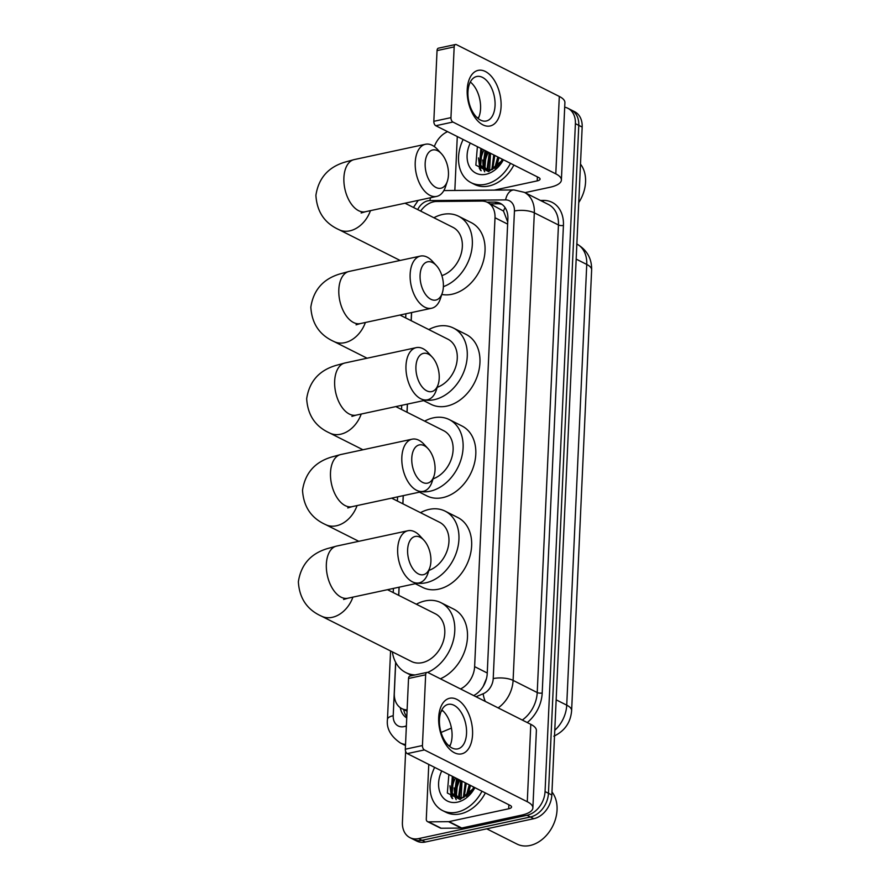 <?xml version="1.0" encoding="UTF-8"?>
<svg xmlns="http://www.w3.org/2000/svg" width="890" height="890" viewBox="0 0 890 890"><rect width="100%" height="100%" fill="white"/><g stroke="black" fill="none" stroke-linecap="round" stroke-linejoin="round"><path stroke-width="1.33" d="M460.553 688.96A21.338 15.909 -63.3 0 0 474.626 666.643L495.007 217.75A21.338 15.909 -63.3 0 0 487.486 202.375A21.338 15.909 -63.3 0 0 481.757 201.073L436.534 201.485A21.338 15.909 -63.3 0 0 433.575 201.819A21.338 15.909 -63.3 0 0 420.636 211.064M507.734 222.022L503.506 211.075L487.486 202.375M483.248 686.29L486.441 678.636M395.705 662.449L394.315 693.243A21.338 15.909 -63.3 0 0 401.835 708.618A21.338 15.909 -63.3 0 0 407.108 709.909M411.603 312.546L411.224 320.723M407.442 404.093L407.064 412.27M403.281 495.641L402.914 503.818M399.132 587.189L398.753 595.365M564.694 107.212A21.338 15.909 116.7 0 1 567.876 108.28A21.338 15.909 116.7 0 1 575.396 123.654L545.058 791.577A21.338 15.909 116.7 0 1 527.036 815.285L418.623 838.602L422.005 840.305A21.338 15.909 116.7 0 1 413.316 839.348A21.338 15.909 116.7 0 0 422.005 840.305L530.418 816.987L422.005 840.305L425.398 842.018A21.338 15.909 116.7 0 1 416.709 841.05L409.934 837.635A21.338 15.909 116.7 0 1 402.414 822.271L405.629 751.36M545.058 791.577L548.451 793.29A21.338 15.909 116.7 0 1 530.418 816.987A21.338 15.909 116.7 0 0 548.451 793.29L578.778 125.368L548.451 793.29L551.833 794.993A21.338 15.909 116.7 0 1 533.811 818.689L425.398 842.018M567.876 108.28L571.258 109.993A21.338 15.909 116.7 0 1 578.778 125.368A21.338 15.909 116.7 0 0 571.258 109.993L574.64 111.695A21.338 15.909 116.7 0 1 582.171 127.07L551.833 794.993M452.253 798.419A28.447 21.204 116.7 0 1 451.797 793.658A28.447 21.204 116.7 0 0 452.253 798.419M451.809 792.022A28.447 21.204 116.7 0 1 455.457 777.871A28.447 21.204 116.7 0 0 451.809 792.022M480.767 170.524A28.447 21.204 116.7 0 1 480.3 165.774A28.447 21.204 116.7 0 0 480.767 170.524M480.322 164.138A28.447 21.204 116.7 0 1 483.971 149.987A28.447 21.204 116.7 0 0 480.322 164.138M434.32 146.583A21.338 15.909 116.7 0 1 447.592 131.664M418.623 838.602A21.338 15.909 116.7 0 1 409.934 837.635M455.368 791.433A28.447 21.204 116.7 0 1 458.84 779.573M483.882 163.537A28.447 21.204 116.7 0 1 487.353 151.689M473.703 695.58A21.338 15.909 -63.3 0 0 487.231 673.53L507.878 218.773A21.338 15.909 -63.3 0 0 500.358 203.398A21.338 15.909 -63.3 0 0 494.629 202.097L487.053 202.163M400.278 707.683A21.338 15.909 -63.3 0 0 406.741 717.952M406.797 716.706A21.338 15.909 116.7 0 1 403.693 709.553M490.457 203.877L498.011 203.799A21.338 15.909 116.7 0 1 501.982 204.388M467.205 89.656A28.447 16.254 -102.1 0 1 485.35 71.489A28.447 16.254 -102.1 0 1 501.07 106.711A28.447 16.254 -102.1 0 1 482.925 124.867A28.447 16.254 -102.1 0 1 467.205 89.656M495.051 105.565A22.762 13.005 77.9 0 0 476.717 76.496A22.762 13.005 77.9 0 0 467.951 91.926A22.762 13.005 77.9 0 0 486.285 120.996A22.762 13.005 77.9 0 0 495.051 105.565M470.332 82.014A22.762 13.005 -102.1 0 1 480.567 108.68A22.762 13.005 -102.1 0 1 478.197 118.593M454.834 190.471L457.282 136.548M524.944 192.652L549.898 187.289A28.447 9.768 -177.4 0 0 561.39 180.047A28.447 9.768 -177.4 0 0 555.794 173.85L452.921 122.041L435.8 125.724L538.673 177.533A7.109 2.436 2.6 0 1 540.074 179.079A7.109 2.436 2.6 0 1 537.204 180.893L494.306 190.115M561.39 180.047L564.905 102.65A28.447 9.768 -177.4 0 0 559.309 96.443L456.425 44.645A3.56 2.036 77.9 0 0 455.535 44.5A3.56 2.036 77.9 0 0 454.167 46.914L437.046 50.596A3.56 2.036 -102.1 0 1 438.414 48.182L455.535 44.5M435.8 125.724A3.56 2.036 -102.1 0 1 433.83 121.318L450.952 117.636L454.167 46.914M450.952 117.636A3.56 2.036 77.9 0 0 452.921 122.041M433.83 121.318L437.046 50.596M478.842 117.202L477.307 117.836M484.416 165.84A32.007 23.852 116.7 0 1 488.376 152.201M510.493 163.337A35.556 26.511 116.7 0 1 485.551 184.274A35.556 26.511 116.7 0 1 471.077 182.672A35.556 26.511 116.7 0 1 463.145 139.496M513.875 165.039A35.556 26.511 116.7 0 1 488.944 185.988A35.556 26.511 116.7 0 1 474.459 184.386L471.077 182.672M502.961 159.544L498.656 165.162A17.778 13.25 116.7 0 0 502.883 159.51M503.384 159.766A24.887 18.556 116.7 0 1 486.007 174.273A24.887 18.556 116.7 0 1 470.254 143.079M486.808 170.48L488.666 171.614L503.139 159.644M482.08 149.031L480.734 165.139L484.616 169.567M481.023 148.496L479.677 164.606L484.071 169.311L490.946 169.934L498.656 165.162M486.318 151.167L484.972 167.276L486.952 170.19M485.261 150.633L483.915 166.742L486.341 170.09M490.546 153.291L489.6 170.19M489.489 152.768L488.143 168.866L488.91 170.257M494.784 155.427L492.671 169.378M493.728 154.893L491.859 169.667M499.023 157.563L496.42 167.198M497.955 157.029L495.385 167.943M502.194 159.154L500.58 163.026M477.385 146.661L475.85 165.128L488.666 171.614M580.48 164.116A32.007 23.852 116.7 0 1 578.734 202.575M497.777 156.94L494.662 168.388M489.311 152.668L486.908 170.146M485.083 150.543L482.669 168.01M480.845 148.407L479.298 168.188L480.656 170.457M495.374 166.43L495.218 168.043M482.669 160.033L483.303 168.611M483.404 168.944L484.705 171.781M478.431 157.897L479.832 168.455L481.201 170.746M425.164 163.237A19.558 11.169 77.9 0 0 433.853 186.066A19.558 11.169 77.9 0 0 447.37 181.193A19.558 11.169 77.9 0 0 448.449 174.963A19.558 11.169 77.9 0 0 441.462 153.736A19.558 11.169 77.9 0 0 425.164 163.237M447.37 181.193L445.501 186.822A26.667 15.241 -102.1 0 1 436.712 196.401A26.667 15.241 -102.1 0 1 415.23 162.336A26.667 15.241 -102.1 0 1 425.498 144.258A26.667 15.241 -102.1 0 1 437.446 149.387L441.462 153.736M433.886 217.75A39.115 29.159 116.7 0 1 442.608 214.457A39.115 29.159 116.7 0 1 458.539 216.226A39.115 29.159 116.7 0 1 471.333 252.026A39.115 29.159 116.7 0 1 443.376 286.669M458.539 216.226L471.244 222.622A39.115 29.159 116.7 0 1 483.448 260.859A39.115 29.159 116.7 0 1 451.975 294.256A39.115 29.159 116.7 0 1 441.818 294.445M441.874 275.622A26.667 19.88 -63.3 0 0 461.565 252.182A26.667 19.88 -63.3 0 0 452.943 227.339L405.039 203.22M420.091 275.077A19.558 11.169 77.9 0 0 428.769 297.894A19.558 11.169 77.9 0 0 442.286 293.021A19.558 11.169 77.9 0 0 443.376 286.803A19.558 11.169 77.9 0 0 436.378 265.576A19.558 11.169 77.9 0 0 420.091 275.077M442.286 293.021L440.416 298.651A26.667 15.241 -102.1 0 1 431.628 308.24A26.667 15.241 -102.1 0 1 410.145 274.165A26.667 15.241 -102.1 0 1 420.414 256.086A26.667 15.241 -102.1 0 1 432.362 261.215L436.378 265.576M428.813 329.578A39.115 29.159 116.7 0 1 437.535 326.285A39.115 29.159 116.7 0 1 453.455 328.054A39.115 29.159 116.7 0 1 465.67 366.291A39.115 29.159 116.7 0 1 434.198 399.688A39.115 29.159 116.7 0 1 425.787 400.144M453.455 328.054L466.16 334.451A39.115 29.159 116.7 0 1 478.364 372.688A39.115 29.159 116.7 0 1 446.902 406.085A39.115 29.159 116.7 0 1 430.971 404.316L423.618 400.611M437.224 387.306A26.667 19.88 -63.3 0 0 456.548 363.765A26.667 19.88 -63.3 0 0 447.859 339.168L399.966 315.049M415.93 366.624A19.558 11.169 77.9 0 0 424.619 389.442A19.558 11.169 77.9 0 0 438.125 384.569A19.558 11.169 77.9 0 0 439.215 378.35A19.558 11.169 77.9 0 0 432.228 357.124A19.558 11.169 77.9 0 0 415.93 366.624M438.125 384.569L436.267 390.198A26.667 15.241 -102.1 0 1 427.478 399.788A26.667 15.241 -102.1 0 1 405.985 365.712A26.667 15.241 -102.1 0 1 416.253 347.634A26.667 15.241 -102.1 0 1 428.212 352.763L432.228 357.124M424.652 421.126A39.115 29.159 116.7 0 1 433.374 417.833A39.115 29.159 116.7 0 1 449.305 419.602A39.115 29.159 116.7 0 1 461.51 457.838A39.115 29.159 116.7 0 1 430.048 491.236A39.115 29.159 116.7 0 1 421.626 491.692M449.305 419.602L461.999 425.999A39.115 29.159 116.7 0 1 474.214 464.235A39.115 29.159 116.7 0 1 442.742 497.632A39.115 29.159 116.7 0 1 426.822 495.864L419.457 492.159M433.063 478.853A26.667 19.88 -63.3 0 0 452.387 455.313A26.667 19.88 -63.3 0 0 443.709 430.716L395.805 406.597M411.77 458.172A19.558 11.169 77.9 0 0 420.458 480.989A19.558 11.169 77.9 0 0 433.975 476.117A19.558 11.169 77.9 0 0 435.054 469.898A19.558 11.169 77.9 0 0 428.068 448.671A19.558 11.169 77.9 0 0 411.77 458.172M433.975 476.117L432.106 481.746A26.667 15.241 -102.1 0 1 423.317 491.325A26.667 15.241 -102.1 0 1 401.835 457.26A26.667 15.241 -102.1 0 1 412.103 439.182A26.667 15.241 -102.1 0 1 424.052 444.31L428.068 448.671M420.503 512.673A39.115 29.159 116.7 0 1 429.225 509.38A39.115 29.159 116.7 0 1 445.145 511.149A39.115 29.159 116.7 0 1 457.349 549.386A39.115 29.159 116.7 0 1 425.887 582.783A39.115 29.159 116.7 0 1 417.466 583.239M445.145 511.149L457.849 517.546A39.115 29.159 116.7 0 1 470.053 555.783A39.115 29.159 116.7 0 1 438.592 589.18A39.115 29.159 116.7 0 1 422.661 587.411L415.307 583.707M428.902 570.401A26.667 19.88 -63.3 0 0 448.226 546.861A26.667 19.88 -63.3 0 0 439.549 522.263L391.645 498.144M407.62 549.72A19.558 11.169 77.9 0 0 416.298 572.537A19.558 11.169 77.9 0 0 429.814 567.664A19.558 11.169 77.9 0 0 430.905 561.445A19.558 11.169 77.9 0 0 423.907 540.219A19.558 11.169 77.9 0 0 407.62 549.72M429.814 567.664L427.945 573.294A26.667 15.241 -102.1 0 1 419.157 582.872A26.667 15.241 -102.1 0 1 397.674 548.807A26.667 15.241 -102.1 0 1 407.943 530.729A26.667 15.241 -102.1 0 1 419.891 535.858L423.907 540.219M343.596 599.482L347.834 598.225A26.667 15.241 77.9 0 1 326.352 564.149A26.667 15.241 77.9 0 1 336.62 546.082L327.576 548.54C310.732 553.547 300.998 564.627 298.361 581.793C299.351 598.191 307.028 609.639 321.401 616.125L411.403 661.448A26.667 19.88 -63.3 0 0 422.261 662.649A26.667 19.88 -63.3 0 0 443.709 639.877A26.667 19.88 -63.3 0 0 435.388 613.811L387.495 589.692M415.196 674.931A39.115 29.159 116.7 0 1 405.807 672.562A39.115 29.159 116.7 0 1 392.357 651.858M416.342 604.221A39.115 29.159 116.7 0 1 425.064 600.928A39.115 29.159 116.7 0 1 440.984 602.697A39.115 29.159 116.7 0 1 454 637.418A39.115 29.159 116.7 0 1 427.634 672.417M440.984 602.697L453.689 609.094A39.115 29.159 116.7 0 1 466.705 643.793A39.115 29.159 116.7 0 1 440.372 678.803M438.692 717.54A28.447 16.254 -102.1 0 1 456.837 699.373A28.447 16.254 -102.1 0 1 472.557 734.595A28.447 16.254 -102.1 0 1 454.412 752.751A28.447 16.254 -102.1 0 1 438.692 717.54M466.538 733.46A22.762 13.005 77.9 0 0 448.204 704.379A22.762 13.005 77.9 0 0 439.449 719.81A22.762 13.005 77.9 0 0 457.783 748.879A22.762 13.005 77.9 0 0 466.538 733.46M441.818 709.909A22.762 13.005 -102.1 0 1 452.053 736.575A22.762 13.005 -102.1 0 1 449.684 746.476M448.527 821.67A3.56 2.648 -63.3 0 0 449.027 821.615L461.721 828.011A3.56 2.648 116.7 0 1 461.231 828.067L448.527 821.67L428.502 821.848A3.56 2.648 -63.3 0 1 427.545 821.637A3.56 2.648 -63.3 0 1 426.288 819.067L428.769 764.432M461.721 828.011L521.395 815.173A28.447 9.768 -177.4 0 0 532.876 807.931A28.447 9.768 -177.4 0 0 527.28 801.734L424.408 749.925L407.286 753.607L510.159 805.417A7.109 2.436 2.6 0 1 511.561 806.963A7.109 2.436 2.6 0 1 508.691 808.776L449.027 821.615M461.231 828.067L441.206 828.245A3.56 2.648 116.7 0 1 440.25 828.023L427.545 821.637M532.876 807.931L536.392 730.534A28.447 9.768 -177.4 0 0 530.796 724.338L427.923 672.529A3.56 2.036 77.9 0 0 427.022 672.384A3.56 2.036 77.9 0 0 425.654 674.798L408.532 678.48A3.56 2.036 -102.1 0 1 409.901 676.066L427.022 672.384M407.286 753.607A3.56 2.036 -102.1 0 1 405.317 749.213L422.439 745.531L425.654 674.798M422.439 745.531A3.56 2.036 77.9 0 0 424.408 749.925M405.317 749.213L408.532 678.48M450.329 745.086L448.794 745.72M551.978 792A32.007 23.852 116.7 0 1 554.047 823.206A32.007 23.852 116.7 0 1 530.017 845.5A32.007 23.852 116.7 0 1 516.979 844.054L486.73 828.824M455.903 793.724A32.007 23.852 116.7 0 1 459.863 780.085M481.98 791.221A35.556 26.511 116.7 0 1 457.048 812.169A35.556 26.511 116.7 0 1 442.564 810.568A35.556 26.511 116.7 0 1 434.632 767.38M485.361 792.934A35.556 26.511 116.7 0 1 460.43 813.872A35.556 26.511 116.7 0 1 445.957 812.27L442.564 810.568M474.448 787.428L470.143 793.046A17.778 13.25 116.7 0 0 474.37 787.394M474.871 787.65A24.887 18.556 116.7 0 1 457.493 802.157A24.887 18.556 116.7 0 1 441.74 770.962M458.294 798.375L460.152 799.498L474.637 787.528M453.566 776.914L452.22 793.023L456.103 797.451M452.509 776.392L451.163 792.489L455.558 797.206L462.433 797.818L470.143 793.046M457.805 779.05L456.459 795.159L458.439 798.074M456.748 778.516L455.402 794.625L457.827 797.974M462.043 781.186L461.098 798.074M460.976 780.652L459.629 796.761L460.397 798.141M466.271 783.311L464.157 797.262M465.214 782.777L463.345 797.562M470.51 785.447L467.906 795.082M469.453 784.913L466.872 795.827M473.68 787.049L472.067 790.921M448.872 774.556L447.336 793.012L460.152 799.498M469.264 784.824L466.149 796.272M460.798 780.563L458.395 798.03M456.57 778.427L454.156 795.894M452.331 776.291L450.796 796.072L452.142 798.352M466.861 794.314L466.705 795.927M454.156 787.917L454.79 796.506A28.447 21.204 116.7 0 1 454.801 793.057M454.89 796.828L456.192 799.665M449.917 785.792L451.319 796.339L452.687 798.642M503.506 211.075A21.338 13.272 -90.5 0 1 505.075 207.615M507.634 224.102L495.007 217.75M487.253 673.007L474.626 666.643M571.625 710.576A24.887 8.544 -177.4 0 0 566.73 705.158L586.744 264.441A24.887 8.544 2.6 0 1 591.639 269.859L571.625 710.576C570.679 722.457 564.75 731.002 553.847 736.219M554.77 730.278A28.447 21.204 -63.3 0 0 566.73 705.158L556.161 699.829M576.175 259.112L586.744 264.441A28.447 21.204 -63.3 0 0 576.854 244.016M582.171 127.07L575.396 123.654M533.811 818.689L527.036 815.285M476.017 696.748L483.181 693.755A14.218 10.602 -63.3 0 0 493.216 678.592L514.442 211.008A14.218 10.602 -63.3 0 0 505.609 199.905L429.87 200.584A14.218 10.602 -63.3 0 0 427.89 200.806A14.218 10.602 -63.3 0 0 417.71 209.595M395.638 662.316L393.213 715.716A14.218 10.602 -63.3 0 0 404.016 726.607A14.218 10.602 -63.3 0 0 406.007 725.973L406.385 725.817M406.296 727.82A14.218 7.153 -112.7 0 1 406.007 725.973M540.43 200.45L543.545 200.417A32.007 23.852 116.7 0 1 563.426 225.426L542.199 692.999A32.007 23.852 116.7 0 1 527.247 722.547M524.299 192.329A28.447 21.204 116.7 0 1 534.323 212.821L558.453 224.97A28.447 21.204 -63.3 0 0 548.429 204.478L524.299 192.329L513.953 189.937L443.854 190.571M405.529 744.518A28.447 21.204 116.7 0 1 400.3 742.928L405.484 745.542M451.441 728.098L441.073 732.437M514.442 211.008A14.218 4.884 2.6 0 1 534.323 212.821L513.096 680.394L537.226 692.553L558.453 224.97A3.56 1.224 -177.4 0 0 563.426 225.426M493.216 678.592A14.218 4.884 2.6 0 1 513.096 680.394A28.447 21.204 116.7 0 1 498.155 707.895M522.285 720.055A28.447 21.204 -63.3 0 0 537.226 692.553A3.56 1.224 -177.4 0 0 542.199 692.999M411.514 312.557L411.147 320.678M407.364 404.105L406.997 412.226M403.203 495.652L402.836 503.773M399.043 587.2L398.676 595.321M441.173 711.299L442.697 710.654M543.067 201.774A3.56 2.214 89.5 0 0 543.545 200.417M485.339 701.442A14.218 7.153 -112.7 0 1 483.181 693.755M505.609 199.905A14.218 8.856 -90.5 0 1 513.953 189.937M390.577 650.957L387.473 719.331A14.218 4.884 2.6 0 1 393.213 715.716M429.87 200.584A14.218 8.856 -90.5 0 1 430.638 197.714M498.011 203.799L494.629 202.097M555.794 173.85L559.309 96.443M537.204 180.893L537.382 176.876M483.315 168.633A28.447 21.204 116.7 0 1 483.315 165.162M483.715 161.468A28.447 21.204 116.7 0 1 486.93 151.478M400.122 260.459L338.945 229.653C324.583 223.156 316.907 211.72 315.906 195.322C318.542 178.156 328.288 167.075 345.12 162.069L354.164 159.599A26.667 15.241 77.9 0 0 343.896 177.677A26.667 15.241 77.9 0 0 365.378 211.742L436.712 196.401M338.945 229.653A26.667 19.88 -63.3 0 0 349.803 230.855A26.667 19.88 -63.3 0 0 370.451 210.652M367.092 358.214L333.872 341.482C319.499 334.996 311.823 323.548 310.832 307.15C313.469 289.984 323.204 278.904 340.047 273.897L349.091 271.439A26.667 15.241 77.9 0 0 338.823 289.517A26.667 15.241 77.9 0 0 360.305 323.582L431.628 308.24M333.872 341.482A26.667 19.88 -63.3 0 0 344.73 342.683A26.667 19.88 -63.3 0 0 365.378 322.492M362.942 449.762L329.712 433.03C315.349 426.544 307.673 415.096 306.672 398.698C309.308 381.532 319.054 370.451 335.886 365.445L344.931 362.986A26.667 15.241 77.9 0 0 334.662 381.065A26.667 15.241 77.9 0 0 356.145 415.129L427.478 399.788M329.712 433.03A26.667 19.88 -63.3 0 0 340.57 434.231A26.667 19.88 -63.3 0 0 361.218 414.039M358.781 541.309L325.551 524.577C311.189 518.091 303.512 506.644 302.522 490.245C305.159 473.08 314.893 461.999 331.736 456.993L340.77 454.534A26.667 15.241 77.9 0 0 330.502 472.601A26.667 15.241 77.9 0 0 351.995 506.677L423.317 491.325M325.551 524.577A26.667 19.88 -63.3 0 0 336.409 525.779A26.667 19.88 -63.3 0 0 357.068 505.587M321.401 616.125A26.667 19.88 -63.3 0 0 332.259 617.326A26.667 19.88 -63.3 0 0 352.907 597.134M527.28 801.734L530.796 724.338M508.691 808.776L508.869 804.771M428.502 821.848L441.206 828.245M455.202 789.352A28.447 21.204 116.7 0 1 458.417 779.362M407.041 711.244L401.835 708.618M591.639 269.859C591.839 258.423 586.866 249.779 576.72 243.938M418.2 200.384L413.472 207.459M387.473 719.331C386.293 728.298 390.565 736.164 400.3 742.928M405.885 313.77L405.695 317.941M401.724 405.317L401.535 409.478M397.574 496.865L397.385 501.026M393.413 588.412L393.224 592.573M354.164 159.599L425.498 144.258M361.14 212.999L365.378 211.742M349.091 271.439L420.414 256.086M356.067 324.839L360.305 323.582M344.931 362.986L416.253 347.634M351.906 416.387L356.145 415.129M340.77 454.534L412.103 439.182M347.756 507.934L351.995 506.677M347.834 598.225L419.157 582.872M405.807 672.562L411.903 675.632M336.62 546.082L407.943 530.729"/></g></svg>
